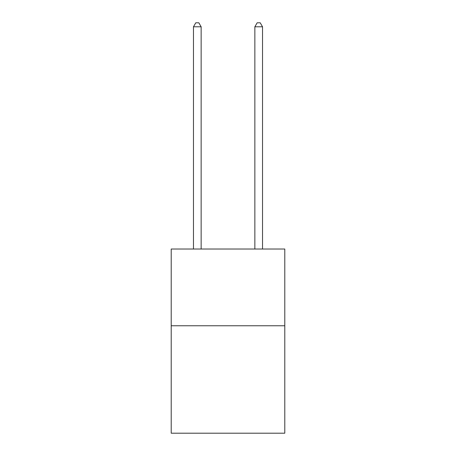 <?xml version="1.0" encoding="UTF-8"?>
<svg xmlns="http://www.w3.org/2000/svg" width="456" height="456" viewBox="0 0 456 456"><rect width="100%" height="100%" fill="white"/><g stroke="black" fill="none" stroke-linecap="round" stroke-linejoin="round"><path stroke-width="0.68" d="M284.789 325.766L284.789 433.2L171.211 433.2L171.211 249.027L284.789 249.027L284.789 325.766L171.211 325.766M201.142 249.027L201.142 26.79L193.469 26.79L193.469 249.027M193.469 26.79L195.772 22.8L198.839 22.8L201.142 26.79M262.531 249.027L262.531 26.79L254.858 26.79L254.858 249.027M254.858 26.79L257.161 22.8L260.228 22.8L262.531 26.79"/></g></svg>
